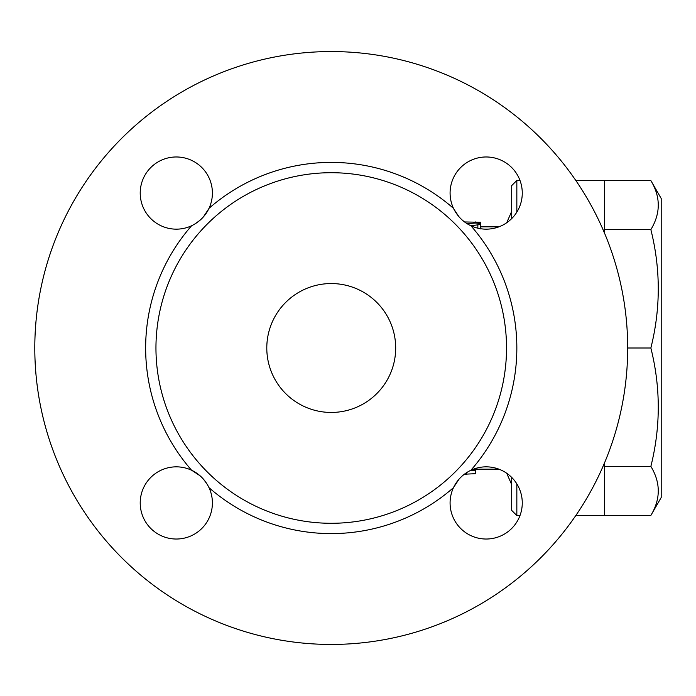 <?xml version="1.0" encoding="UTF-8"?>
<svg xmlns="http://www.w3.org/2000/svg" width="696" height="696" viewBox="0 0 696 696"><rect width="100%" height="100%" fill="white"/><g stroke="black" fill="none" stroke-linecap="round" stroke-linejoin="round"><path stroke-width="1.04" d="M496.222 227.731L496.222 226.844L500.163 226.33M506.714 222.746L511.69 211.375M516.841 212.097L516.841 180.447L511.69 185.597L511.69 218.596M511.69 477.404L511.69 510.403L516.841 515.553L516.841 483.903M575.792 515.553L604.485 515.553L604.485 462.962M604.485 233.038L604.485 180.447L575.792 180.447M604.485 515.414L650.864 515.414C660.73 499.067 660.73 482.72 650.864 466.381C660.73 426.918 660.73 387.463 650.864 348C660.73 308.537 660.73 269.082 650.864 229.619C660.73 213.281 660.73 196.933 650.864 180.586L604.485 180.586M650.864 180.586L661.2 198.49L661.2 497.51L650.864 515.414M604.485 466.381L650.864 466.381M627.688 348A296.444 296.444 0 0 1 183.022 604.728A296.444 296.444 0 0 1 183.022 91.272A296.444 296.444 0 0 1 627.688 348L650.864 348M604.485 229.619L650.864 229.619M470.844 470.27L475.603 470.27L475.603 473.68L466.581 474.107M462.457 475.742L464.197 474.315L466.581 474.315L466.581 472.636M475.603 468.434L475.603 470.27L473.376 469.191M470.844 225.73L479.231 224.66L480.649 224.103L480.545 223.616L475.96 223.007L466.964 223.607M462.388 220.197L464.528 221.937L480.684 222.294L480.753 228.958M212.402 502.938A36.088 36.088 0 0 0 209.009 487.661A36.088 36.088 0 0 1 181.552 538.643A36.088 36.088 0 0 1 140.601 497.701A36.088 36.088 0 0 1 191.583 470.235C199.334 473.933 205.137 479.744 209.009 487.661A185.597 185.597 0 0 0 453.479 487.661C457.176 479.918 462.988 474.107 470.905 470.235A36.088 36.088 0 0 1 521.887 497.701A36.088 36.088 0 0 1 480.945 538.643A36.088 36.088 0 0 1 456.985 481.71M176.305 229.158A36.088 36.088 0 0 0 191.583 225.765A36.088 36.088 0 0 1 140.601 198.299A36.088 36.088 0 0 1 181.552 157.357A36.088 36.088 0 0 1 209.009 208.339C205.311 216.082 199.5 221.894 191.583 225.765A185.597 185.597 0 0 0 191.583 470.235A36.088 36.088 0 0 1 197.534 473.741M450.095 193.062A36.088 36.088 0 0 0 453.479 208.339A36.088 36.088 0 0 1 480.945 157.357A36.088 36.088 0 0 1 521.887 198.299A36.088 36.088 0 0 1 470.905 225.765C463.162 222.067 457.35 216.256 453.479 208.339A185.597 185.597 0 0 0 209.009 208.339A36.088 36.088 0 0 1 205.503 214.29M459.047 479.144L453.592 487.435M453.827 209.044L458.986 216.787M207.225 484.312L203.502 479.213M200.1 475.803L191.809 470.348M194.932 223.981L200.03 220.258M203.441 216.856L208.896 208.565M199.361 463.466A175.288 175.288 0 0 0 506.531 348A175.288 175.288 0 0 0 269.57 183.918A175.288 175.288 0 0 0 199.361 463.466M395.685 348A64.441 64.441 0 0 1 299.019 403.81A64.441 64.441 0 0 1 299.019 292.19A64.441 64.441 0 0 1 395.685 348M496.222 468.269L496.222 469.156L500.163 469.67M477.856 228.184L477.856 224.886M475.603 223.007L475.603 221.937M470.905 470.235A185.597 185.597 0 0 0 470.905 225.765M506.714 473.254L511.69 484.625M496.222 226.844L480.753 226.844M496.222 469.156L475.603 469.156M516.841 515.553L519.99 515.553M516.841 180.447L519.99 180.447"/></g></svg>

